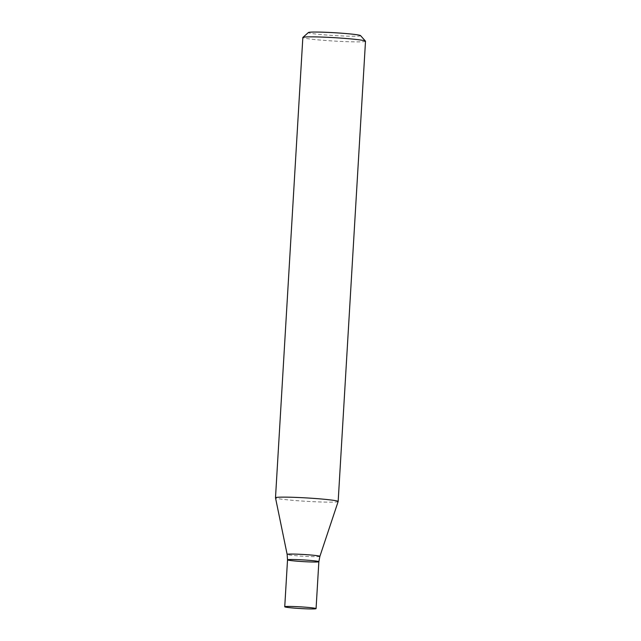 <?xml version="1.0" encoding="UTF-8"?>
<svg xmlns="http://www.w3.org/2000/svg" width="641" height="641" viewBox="0 0 641 641"><rect width="100%" height="100%" fill="white"/><g stroke="black" fill="none" stroke-linecap="round" stroke-linejoin="round"><path stroke-width="0.48" stroke-dasharray="3.21 2.4" d="M365.506 41.224A31.385 1.699 3.4 0 1 334.073 41.056A31.385 1.699 3.4 0 1 302.84 37.498M338.152 501.526A31.385 1.699 3.4 0 1 306.727 501.334A31.385 1.699 3.4 0 1 275.502 497.809M360.554 35.624A26.153 1.418 3.4 0 1 334.402 35.559A26.153 1.418 3.4 0 1 308.417 32.523M318.857 561.7A15.696 0.849 3.4 0 1 303.145 561.612A15.696 0.849 3.4 0 1 287.529 559.833M319.891 556.356A16.41 0.889 3.4 0 1 303.465 556.252A16.41 0.889 3.4 0 1 287.144 554.409"/><path stroke-width="0.96" d="M275.494 497.785L302.84 37.498A31.385 1.699 3.4 0 1 302.897 37.41A31.385 1.699 3.4 0 1 329.746 37.418A31.385 1.699 3.4 0 1 365.466 41.128A31.385 1.699 3.4 0 1 365.506 41.224L338.16 501.502A31.385 1.699 3.4 0 1 338.152 501.526L319.891 556.356A16.41 0.889 3.4 0 0 301.206 554.353A16.41 0.889 3.4 0 0 287.144 554.409L275.502 497.809A31.385 1.699 3.4 0 1 275.494 497.785A31.385 1.699 3.4 0 1 302.408 497.696A31.385 1.699 3.4 0 1 338.16 501.502M302.897 37.41L308.417 32.523A26.153 1.418 3.4 0 1 330.796 32.523A26.153 1.418 3.4 0 1 360.554 35.624L365.466 41.128M284.74 606.763A15.696 0.849 3.4 0 1 298.193 606.723A15.696 0.849 3.4 0 1 316.069 608.621A15.696 0.849 3.4 0 1 300.357 608.541A15.696 0.849 3.4 0 1 284.74 606.763L287.529 559.833A15.696 0.849 3.4 0 1 300.982 559.793A15.696 0.849 3.4 0 1 318.857 561.7A15.696 0.849 3.4 0 1 303.145 561.612A15.696 0.849 3.4 0 1 287.529 559.833A15.696 0.849 3.4 0 1 300.982 559.793A15.696 0.849 3.4 0 1 318.857 561.7L319.891 556.356M287.529 559.833L287.144 554.409M316.069 608.621L318.857 561.7"/></g></svg>
